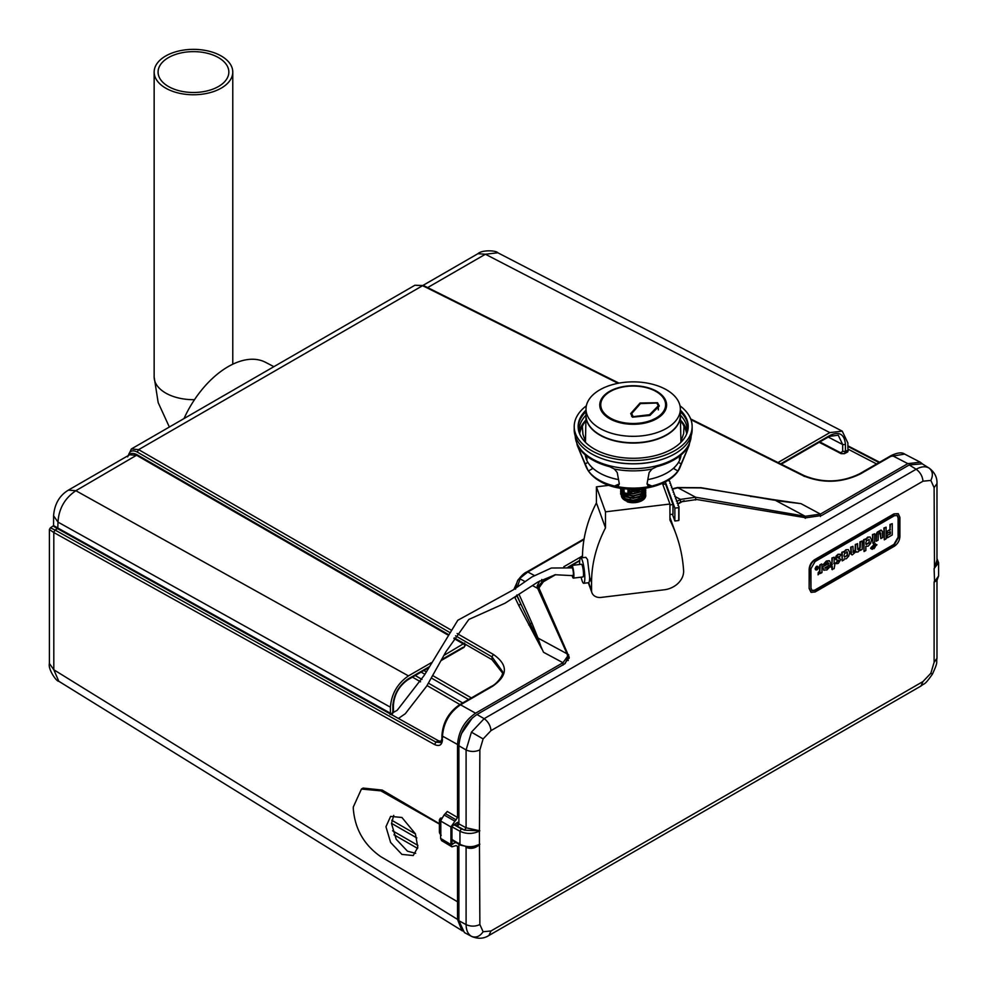 <?xml version="1.0" encoding="UTF-8"?>
<svg xmlns="http://www.w3.org/2000/svg" width="988" height="988" viewBox="0 0 988 988"><rect width="100%" height="100%" fill="white"/><g stroke="black" fill="none" stroke-linecap="round" stroke-linejoin="round"><path stroke-width="1.48" d="M871.638 547.97L875.936 545.166L871.638 547.97M218.484 57.613A35.383 20.427 0 0 0 179.927 53.191A35.383 20.427 0 0 0 158.08 72.062A35.383 20.427 0 0 0 168.442 86.499A35.383 20.427 0 0 0 206.998 90.933A35.383 20.427 0 0 0 228.846 72.062A35.383 20.427 0 0 0 218.484 57.613M165.663 56.007A39.31 22.699 0 0 0 154.153 72.062A39.31 22.699 0 0 0 178.42 93.033A39.31 22.699 0 0 0 221.263 88.105A39.31 22.699 0 0 0 232.773 72.062A39.31 22.699 0 0 0 208.505 51.092A39.31 22.699 0 0 0 165.663 56.007M273.886 366.671L265.525 362.312A76.558 44.201 120 0 0 228.203 366.622A76.558 44.201 120 0 0 184.003 418.566M454.245 637.865L491.987 659.663L502.46 672.927M491.431 686.339C495.556 684.857 503.781 675.878 502.546 671.544L491.987 656.847L491.987 659.663M449.132 632.11L137.246 452.047C132.664 449.738 129.724 450.812 128.428 455.283C130.577 452.949 133.516 452.813 137.246 454.851L447.786 634.148M441.389 741.556L438.376 740.716L57.452 528.605L55.019 530.013L50.388 527.802L53.574 525.678L53.574 515.785L57.983 522.096C58.835 508.684 64.788 498.211 75.854 490.703L68.382 490.134L129.687 454.739L136.9 455.456L447.416 634.728M442.513 734.516L442.488 736.109C443.526 722.796 449.54 712.36 460.519 704.802L459.173 705.63L460.519 704.802L475.586 713.188C464.619 720.758 458.593 731.194 457.53 744.483L457.53 817.496L450.923 826.931L450.923 844.579L451.924 846.815L456.135 845.58L457.53 846.383L456.135 845.58L457.53 846.383L457.53 919.408L461.816 930.424M463.928 643.46L443.822 655.476M137.246 452.047L138.629 449.639L131.392 448.947L127.65 456.888M131.392 448.947L414.935 285.236L422.629 285.668L424.025 286.471L422.629 285.668L138.629 449.639L450.676 629.801M892.238 455.554L890.892 456.382L904.662 454.097L920.26 462.186L907.836 463.631L892.238 455.554L860.387 473.944C841.541 483.046 822.424 483.626 803.046 475.66L690.945 419.665M876.615 463.965L847.889 449.071L847.889 443.044L842.258 431.163L829.834 432.608L485.417 254.237L497.816 252.767L842.258 431.163M819.818 441.932L842.048 453.517L844.407 453.69L845.432 451.43L848.235 450.059L847.889 449.071M848.235 450.059L847.815 451.862L844.765 453.492M49.4 663.454L49.4 663.454C47.832 669.024 56.267 681.559 58.811 681.275L53.809 669.765L49.4 663.454L49.4 529.506L53.624 532.421L55.019 530.013L435.943 742.124L440.512 742.531L441.932 738.851L441.932 735.319C442.933 722.302 448.824 712.113 459.581 704.728L491.444 686.339M415.664 853.323L407.501 851.199L396.188 839.269L391.507 823.523L393.755 815.384M541.757 648.894L518.873 605.656L520.725 603.73L537.225 638.347L537.991 638.05L541.757 648.894M513.871 589.441L516.489 583.661M750.547 496.297L800.984 503.645L775.963 500.657L805.245 516.279L820.435 514.093L907.836 463.631M475.586 713.188L562.987 662.726L567.594 656.217L567.063 653.797L537.991 638.05L531.877 622.934L528.827 625.058M137.246 454.851L75.854 490.703L408.452 675.891L431.287 662.713M777.976 462.545L829.834 432.608M423.111 285.334L477.945 253.681L485.417 254.237L427.656 287.582M922.817 464.187L920.26 462.186M455.913 842.505L451.961 843.987L451.961 826.326L457.53 822.312L457.53 825.77M451.961 843.987L452.665 844.382L451.961 843.789M461.458 733.615L472.462 717.77M568.273 660.527L567.384 656.897L568.285 655.983L569.15 658.341M53.624 532.421L55.18 530.099M390.05 713.805L390.396 713.2L57.983 528.111L57.637 528.716M401.931 854.41L413.231 855.534L417.801 847.346L415.392 833.773L401.931 817.496L390.631 816.384L385.95 826.734L390.631 842.48L401.931 854.41M439.376 824.054L380.849 790.857L361.435 789.042L363.115 788.078L382.183 790.079L439.376 823.683M820.435 516.502L820.435 514.093L800.984 503.645L772.53 499.903L701.06 487.689L677.484 487.529L672.482 488.788M408.452 675.891C397.485 683.461 391.458 693.897 390.396 707.186L390.396 713.2M391.359 714.534L392.854 712.731L392.854 705.827C393.767 694.329 398.979 685.302 408.476 678.744L428.878 666.962M828.24 437.067L842.678 444.538L838.219 435.152M780.644 463.878L829.809 435.498C839.294 431.089 844.505 434.09 845.432 444.526L845.432 451.43L842.678 451.442L842.678 444.538L845.432 444.526M555.664 574.658L543.388 581.747L538.929 587.959L569.261 657.316L564.506 663.961L476.957 714.509C465.99 722.08 459.963 732.503 458.901 745.792L458.901 823.918L456.814 825.943L464.508 830.081L466.089 827.783L464.768 830.192L461.31 828.833L459.951 831.254C466.435 834.23 472.919 834.168 479.402 831.081L479.872 924.546C475.302 926.62 470.708 926.645 466.089 924.62C466.2 930.313 467.979 934.228 471.437 936.34L464.409 932.561L458.901 920.742L466.089 924.62L466.089 847.198M458.901 843.172L458.901 920.742M929.202 468.139L928.979 468.003C925.423 466.077 921.149 466.484 916.16 469.238C920.223 472.239 922.508 476.228 922.99 481.205L930.857 480.427L934.105 487.627L936.982 483.614C937.266 477.451 934.673 472.289 929.202 468.139L922.212 463.817L909.219 464.953L821.67 515.489L805.998 517.798L696.787 499.508L682.078 501.682L678.003 504.028M361.435 789.042L353.296 807.035L353.296 808.703C354.902 829.006 364.09 844.999 380.849 856.707L457.53 901.76M451.924 846.815L441.587 840.64L440.599 838.404L450.923 844.579M450.923 826.931L440.599 820.966L440.599 838.404M440.599 820.966L444.069 814.952L454.406 820.917M457.53 817.496L447.292 811.481L444.069 814.952M567.063 653.797L537.694 588.403L532.421 585.551M525.048 581.562L520.083 578.882L517.317 587.057M567.594 656.217L567.594 658.28L565.062 663.627M776.395 500.126L700.825 487.924L677.904 487.763L695.638 497.223L805.245 516.279L805.245 518.33M751.584 496.445L750.707 496.594M58.181 528.629C52.055 525.307 51.821 525.295 57.452 528.605L57.798 528C52.117 524.789 52.24 524.986 58.181 528.629M579.684 560.789L568.594 567.198M458.704 824.844L456.962 825.869L453.937 824.387M476.957 714.509L484.157 718.659L471.437 732.17L466.089 749.954L458.901 745.792M538.942 587.539L538.127 589.391M541.757 579.474L541.757 582.315L554.676 574.855M541.757 582.315L537.336 587.403M568.075 567.124L579.721 560.394M677.805 503.769L680.448 502.25L680.448 499.397L676.904 501.447M684.141 500.681L680.448 502.25M583.994 539.547L527.814 571.978L518.638 579.351C517.551 579.944 516.526 583.204 515.538 589.157M539.732 580.919L537.151 585.995L537.694 588.403M672.519 489.184L677.904 487.763M695.638 499.99L695.638 497.223L680.448 499.397L674.94 496.445M465.842 644.571L464.397 646.461L465.274 644.238M539.102 591.553L538.929 587.959M936.982 483.614L936.982 562.234L934.487 568.026L934.105 487.627M934.487 581.981L936.982 580.215L936.982 658.28L934.105 662.293L934.105 581.907L937.056 580.129L938.6 575.967L934.574 581.636L934.105 568.557L938.6 562.728L938.6 575.967M479.464 844.678L479.872 844.16L479.464 844.678C475.179 848.408 470.72 849.297 466.089 847.321L465.842 847.161M464.768 830.192L479.872 830.809L466.089 827.783L466.089 749.954C470.708 751.979 475.302 751.954 479.872 749.88L479.464 830.723M582.488 555.96L563.815 566.741M810.987 592.232L809.147 588.527L809.147 569.261C809.468 565.173 811.333 561.962 814.705 559.64L893.93 513.896L898.055 513.637M934.487 568.026L936.982 560.06M470.757 847.506L479.402 844.419C472.919 847.494 466.435 847.432 459.951 844.258L459.951 831.254L451.961 826.795M440.549 818.768L441.932 817.941L440.549 818.768M814.705 559.64L815.125 559.875C811.741 562.209 809.888 565.42 809.567 569.508L809.147 569.261M809.147 588.527L809.567 569.508M809.567 588.762L811.185 592.355L815.125 591.973L894.338 546.241C897.721 543.906 899.574 540.695 899.895 536.608L899.895 517.341L898.277 513.748L893.93 513.896M815.125 559.875L894.338 514.143M439.635 833.094L440.599 834.774M440.599 820.855L440.339 821.72L439.487 820.275L441.34 818.299L439.487 820.275L439.487 832.489M810.95 568.705L815.125 561.48L894.338 515.748L897.289 515.452L898.512 518.144L898.512 537.41L894.338 544.635L815.125 590.367L812.173 590.663L810.95 587.959L810.95 568.705M897.079 515.341L898.092 517.91L898.092 537.163L893.93 544.388L814.705 590.132L811.975 590.528M815.755 569.878L815.1 568.841C816.076 566.087 817.051 565.531 818.039 567.149M818.447 567.384C817.471 565.766 816.496 566.334 815.508 569.088C816.496 570.706 817.471 570.138 818.447 567.384L817.792 566.359M818.089 574.831L818.237 572.46L819.484 571.323L819.756 565.025L821.559 563.975L820.176 565.26L819.892 571.57L818.089 574.831L820.423 572.435L820.423 573.485L821.979 572.583L821.979 564.222M822.609 567.359L824.091 570.311L822.609 566.951L828.45 563.58L827.783 562.543M823.671 570.076L826.882 569.977L829.562 567.161L830.624 563.37L829.55 560.863L826.771 561.233L823.09 564.716L826.363 560.999L829.216 560.665M833.736 563.506L835.082 563.209L834.156 568.643L831.921 569.446L831.921 566.371M832.341 569.693L832.341 566.606L830.846 566.989L830.846 565.185L831.921 564.556L831.921 557.998L834.156 557.195L834.156 563.753L835.082 563.209M837.108 557.331L838.306 558.059L837.738 556.985L839.825 556.54L840.949 554.478L838.417 554.515L836.515 556.355L836.206 559.863L838.96 560.579L835.527 563.123L836.577 563.531L835.527 563.123L838.442 560.085M837.231 560.011L835.786 559.616L835.391 558.393L836.095 556.108L837.997 554.268L840.529 554.243M837.898 557.812L839.812 558.195M843.616 552.131L845.851 549.748L848.272 549.6L849.717 552.378L848.729 556.121L846.321 558.751L844.036 558.936L844.036 559.85L842.208 560.9L841.801 552.292L844.036 551.489L841.801 552.292M845.851 549.748L848.272 549.6M857.708 549.266L858.14 549.773L859.795 547.389L859.98 541.795L862.215 540.992L860.4 542.042L860.215 547.636L858.831 549.612L857.708 549.266L857.559 543.672L855.732 544.734L855.559 550.353L854.163 552.317L853.249 552.329L852.94 546.339L850.693 547.154L852.94 546.339M862.215 540.992L862.215 549.353L860.4 550.402L859.98 549.205M856.473 552.02L855.596 551.403L856.473 552.02M860.4 550.402L860.4 549.452L858.115 551.934L856.016 551.65L852.212 554.935L850.952 554.095L851.804 554.688L850.952 554.095L850.693 547.154M852.829 552.094L855.139 550.106L855.312 544.487L857.559 543.672M871.996 549.192L870.601 548.402L871.107 547.476M870.601 548.402L871.169 547.463M871.107 547.426L875.158 543.696M876.393 544.907L875.38 543.795L871.527 547.723M865.439 539.534L867.674 537.139L870.095 536.99L871.54 539.781L870.552 543.524L868.143 546.154L865.859 546.327L865.859 550.489L864.043 551.539L863.623 539.695L865.859 538.892L863.623 539.695M867.674 537.139L870.095 536.99M874.676 533.792L874.676 542.165L872.861 543.215L872.441 534.607L874.676 533.792L872.441 534.607M876.294 541.226L876.183 534.273L877.258 532.137L881 530.062L882.037 531.174L881.42 530.297L882.457 531.421L882.667 537.546L880.827 538.608L880.691 533.026L879.481 532.767L878.233 534.459L878.122 540.177L876.294 541.226L876.603 534.508L877.677 532.371L881.42 530.297L882.457 531.421M880.827 538.608L879.826 532.334M884.309 539.831L883.89 527.987L886.125 527.184L886.125 538.781L884.309 539.831L884.309 528.234L886.125 527.184M892.25 523.652L892.25 534.965L887.385 537.768L886.977 535.434L890.398 533.928L890.398 531.877L886.977 533.372L886.977 531.309L889.978 529.568L889.978 524.48L892.25 523.652L889.978 524.48M889.978 533.693L889.978 531.643M815.508 569.088L815.52 569.792M823.51 564.963L825.042 564.901L826.795 563.074L828.191 562.789L828.87 563.815L828.191 562.789M828.45 563.58L822.609 566.951M831.921 557.998L834.156 557.195M831.921 564.556L832.341 558.245M830.846 565.185L832.341 564.803M831.254 567.236L831.254 565.42M836.997 563.765L835.934 563.358L838.33 563.37L840.677 559.603L838.503 557.812M839.627 558.059L837.515 557.565M846.259 549.983L844.036 552.378L844.036 551.489M842.208 560.9L842.208 552.539M852.212 554.935L851.372 554.33L851.113 547.401M856.892 552.255L856.016 551.65M871.169 548.241L872.182 549.34L876.961 544.734M868.094 537.386L865.859 539.769L865.859 538.892M864.043 551.539L864.043 539.942M872.861 543.215L872.861 534.841M889.978 529.568L890.398 524.714M886.977 531.309L890.398 529.815M887.385 533.619L887.385 531.544M886.977 535.434L890.398 533.928M887.385 537.768L887.385 535.669M815.705 568.977C816.557 566.581 817.409 566.099 818.249 567.507C817.409 569.891 816.557 570.372 815.705 568.977L816.076 569.792M817.879 566.68L818.249 567.507M826.795 568.248L824.844 567.791L828.784 565.519L826.795 568.248L828.376 565.272M847.346 555.528L844.518 557.17L843.95 555.738L844.518 553.601L847.334 551.983L847.346 555.528L846.877 551.712M846.926 555.281L844.518 557.17M873.861 546.833L875.183 546.957L873.997 548.711L872.12 547.846L874.059 548.019L874.689 547.093L873.861 546.833L874.689 547.093M872.75 547.488L874.059 548.019M874.355 545.919L874.763 544.326L874.355 545.919L874.059 544.808L872.12 547.216L873.997 544.178L875.183 544.561L873.997 544.178M874.689 545.006L873.491 544.66M869.168 542.931L866.34 544.573L865.772 543.128L866.34 541.004L869.156 539.386L869.168 542.931L869.119 539.349M817.644 566.606L817.607 568.236M817.027 569.1L815.903 569.631M825.141 568.285L826.376 568.014M865.933 544.326L868.761 542.684M816.409 567.976L817.607 566.976L817.607 568.767L816.631 569.298L816.137 567.334M873.59 548.464L874.676 547.278M874.763 544.326L873.59 543.943M816.99 566.853L817.607 566.976M816.557 567.581L817.409 567.89M816.656 568.582L817.409 568.125L816.656 568.582M816.767 569.063L817.409 568.693M392.878 711.138L391.977 714.88M819.188 442.291L841.097 453.64L844.407 453.69L847.815 451.862M846.79 450.651L845.493 452.887M656.81 403.018L640.434 403.61L631.678 413.577L633.185 416.664L649.573 414.688L658.317 405.784L656.81 403.018M632.493 417.183L649.943 415.429L659.305 405.982L657.502 402.734L640.076 403.005L630.69 413.577L632.493 417.183M600.753 404.771A32.431 18.723 -0 0 0 610.251 418.01A32.431 18.723 -0 0 0 656.118 418.01A32.431 18.723 -0 0 0 665.616 404.771A32.431 18.723 -0 0 0 645.596 387.481A32.431 18.723 -0 0 0 610.251 391.532A32.431 18.723 -0 0 0 600.753 404.771L600.753 407.488A32.431 18.723 -0 0 0 601.198 410.6M656.81 418.653A33.419 19.291 -0 0 0 666.591 405.006A33.419 19.291 -0 0 0 645.967 387.185A33.419 19.291 -0 0 0 609.559 391.372A33.419 19.291 -0 0 0 599.765 405.006A33.419 19.291 -0 0 0 620.402 422.827A33.419 19.291 -0 0 0 656.81 418.653M666.53 406.253A33.419 19.291 -0 0 0 665.295 402.153M643.188 497.47A10.609 6.126 180 0 1 640.693 499.767A10.609 6.126 180 0 1 624.404 498.878M623.527 497.977A10.609 6.126 180 0 1 622.564 495.433A10.609 6.126 180 0 1 622.564 495.408L622.564 497.273M622.588 495.037A10.609 6.126 180 0 1 623.07 493.568M623.428 497.841A10.609 6.126 180 0 1 624.527 496.705M599.827 389.84A47.177 27.232 -0 0 0 586.008 409.094A47.177 27.232 -0 0 0 615.129 434.251A47.177 27.232 -0 0 0 666.542 428.347A47.177 27.232 -0 0 0 680.349 409.094A47.177 27.232 -0 0 0 651.24 383.937A47.177 27.232 -0 0 0 599.827 389.84M586.008 409.094L586.008 415.516A47.177 27.232 -0 0 0 615.129 440.673A47.177 27.232 -0 0 0 666.542 434.769A47.177 27.232 -0 0 0 680.349 415.516A47.177 27.244 180 0 1 666.542 435.091A47.177 27.244 180 0 1 614.857 440.932A47.177 27.244 180 0 1 586.008 415.491A47.177 27.244 180 0 1 586.008 415.368L585.439 442.303M645.572 494.173A12.585 7.262 180 0 1 645.757 495.433A12.585 7.262 180 0 1 642.077 500.57A12.585 7.262 180 0 1 627.244 501.842C632.678 503.139 637.63 502.559 642.077 500.113L645.67 493.765M623.317 489.702L622.428 490.394M622.218 490.591L621.415 491.518M621.291 491.715L620.835 492.642M620.773 492.839L620.6 493.963L624.255 498.804L633.147 500.669L642.077 498.261L645.757 492.864L645.621 491.715M629.949 489.196L627.973 493.457A27.516 15.882 180 0 1 624.181 492.876L623.774 489.011M623.181 489.406L622.218 490.196M622.02 490.394L621.291 491.32M621.168 491.518L620.773 492.444M620.723 492.642L624.317 498.446L633.222 500.274L642.101 497.853L645.67 491.518M621.921 488.652L621.415 489.27M620.773 490.591L620.6 491.715L624.255 496.556L633.147 498.421L642.077 496.013L645.757 490.616L645.621 489.468M620.723 490.394L624.317 496.198L633.222 498.026L642.101 495.606L645.67 489.27M620.6 489.468L624.255 494.309L633.147 496.174L642.077 493.765L645.757 488.257L642.101 493.358L633.222 495.778L624.317 493.951L620.699 489.949M620.748 488.282L624.181 492.024M627.973 489.097L627.973 493.457L633.147 493.926L642.052 491.53L645.201 488.356M620.896 488.307L624.181 491.629M628.158 493.074L633.222 493.531L642.077 491.122L644.966 488.381M628.948 491.369L633.147 491.678L642.966 488.665M623.008 488.628L624.181 489.381M629.109 491.011L638.544 490.431M640.323 489.789L642.286 488.739M629.924 489.27L632.048 489.431M643.114 490.987A12.585 7.262 180 0 1 644.065 491.789M644.25 491.975A12.585 7.262 180 0 1 644.954 492.889M645.078 493.074A12.585 7.262 180 0 1 645.51 493.975M645.621 493.568L645.3 492.642M645.201 492.444L644.621 491.518M644.472 491.32L643.583 490.394M643.361 490.196L642.459 489.517M645.572 491.518L645.201 490.591M645.102 490.394L644.472 489.468M644.312 489.27L643.62 488.578M645.621 491.32L645.3 490.394M645.201 490.196L644.621 489.27M645.572 489.27L645.201 488.344M645.621 489.085L645.374 488.319M641.669 491.752A10.609 6.126 180 0 1 642.669 492.679M643.237 493.469A10.609 6.126 180 0 1 643.657 494.432M643.731 494.753A10.609 6.126 180 0 1 643.793 495.433A10.609 6.126 180 0 1 643.534 496.791M622.366 492.987L621.761 494.21M621.674 494.506L621.674 496.346M621.872 496.976L630.233 501.929L641.743 500.002L639.372 501.225M641.533 496.47A10.609 6.126 180 0 1 642.657 497.483M623.058 493.136L623.193 491.406M622.823 493.37L622.008 494.482M601.075 402.153A33.419 19.291 -0 0 0 599.84 406.253M665.159 410.6A32.431 18.723 -0 0 0 665.616 407.488L665.616 404.771M643.349 492.543L642.608 491.802M647.832 479.6A47.98 27.701 -0 0 0 667.11 472.82A47.98 27.701 -0 0 0 681.065 454.937M585.291 454.937A47.98 27.701 -0 0 0 618.537 479.6M589.49 464.731A44.769 25.849 -0 0 1 589.453 464.619L592.763 468.497L588.465 470.98L587.934 470.177L579.573 450.787L578.857 448.54L580.265 449.713A57.909 33.431 180 0 0 592.232 459.778A57.909 33.431 180 0 0 609.658 466.682L614.363 469.041L617.228 472.536L619.328 483.848L618.389 485.787L614.524 486.022L619.328 483.898M680.485 421.172A53.932 31.134 180 0 1 683.066 424.297L683.992 426.532L683.647 433.596L680.917 441.525M647.029 483.898L651.845 486.022L647.967 485.787L647.041 483.848L649.128 472.536L652.006 469.041L656.711 466.682A57.909 33.431 180 0 0 686.104 449.713L687.512 448.54L687.006 450.244L678.435 470.177L677.904 470.98L673.606 468.497L676.928 464.607A44.769 25.849 -0 0 1 676.879 464.731M585.452 441.525L582.945 434.325L582.377 426.532L583.291 424.297A53.932 31.134 180 0 1 585.884 421.172M688.204 427.285A55.032 31.777 -0 0 0 680.349 411.7M586.008 410.144A55.032 31.777 -0 0 0 578.153 426.507A55.032 31.777 -0 0 0 594.27 448.972A55.032 31.777 -0 0 0 654.241 455.863A55.032 31.777 -0 0 0 688.216 426.507A55.032 31.777 -0 0 0 680.349 410.144M586.008 411.7A55.032 31.777 -0 0 0 578.165 427.285M651.845 486.022A48.461 27.973 -0 0 0 677.904 470.98M588.465 470.98A48.461 27.973 -0 0 0 598.913 479.995A48.461 27.973 -0 0 0 614.524 486.022M687.5 448.527L687.512 448.54A57.489 33.197 180 0 0 689.118 445.366L691.168 435.177M586.353 405.821A58.971 34.049 -0 0 0 574.213 426.507L574.213 429.718A58.971 34.049 -0 0 0 591.491 453.788A58.971 34.049 -0 0 0 655.748 461.161A58.971 34.049 -0 0 0 692.143 429.718L692.143 426.507A58.971 34.049 -0 0 0 680.016 405.821M574.213 426.507A58.971 34.049 -0 0 0 591.491 450.577A58.971 34.049 -0 0 0 655.748 457.963A58.971 34.049 -0 0 0 692.143 426.507M680.831 455.135L679.238 459.012M578.857 448.54L578.869 448.527A57.489 33.197 180 0 1 577.251 445.366L585.995 466.583A48.498 27.997 -0 0 0 587.934 470.177M587.131 459.012L585.538 455.135M642.089 488.764L639.063 490.517L630.727 489.233M639.063 490.517L639.063 489.048M644.966 495.124A11.794 6.805 -0 0 0 644.719 494.037A11.794 6.805 -0 0 0 644.621 493.778M644.509 493.531A11.794 6.805 -0 0 0 643.793 492.456M642.2 491.048A11.794 6.805 -0 0 0 641.533 490.628M623.058 491.938A11.794 6.805 -0 0 0 622.428 492.642M622.255 492.876A11.794 6.805 -0 0 0 621.637 494.062M621.551 494.333A11.794 6.805 -0 0 0 621.39 495.433A11.794 6.805 -0 0 0 621.44 496.038M621.563 496.606A11.794 6.805 -0 0 0 621.637 496.828A11.794 6.805 -0 0 0 634.345 502.213A11.794 6.805 -0 0 0 644.979 495.494M398.411 718.461L405.29 713.719L426.717 686.092L445.983 651.672L468.843 619.451L505.066 603.199L537.978 581.957L555.231 574.744L573.015 575.671A3.927 0.655 -96.9 0 0 573.361 573.04A3.927 0.655 -96.9 0 0 572.583 568.569A3.927 0.655 -96.9 0 0 572.151 567.878L551.353 568.026L531.902 576.955L513.155 589.922L457.802 620.266L424.47 675.026L397.201 710.286L393.397 712.41M572.138 575.436A6.385 1.074 -96.9 0 0 572.583 576.992A6.385 1.074 -96.9 0 0 573.349 578.116A6.385 1.074 -96.9 0 0 573.83 573.608A6.385 1.074 -96.9 0 0 572.583 566.556A6.385 1.074 -96.9 0 0 571.817 565.432A6.385 1.074 -96.9 0 0 571.286 567.68M573.349 578.116L582.969 576.955A6.385 1.074 -96.9 0 0 583.451 572.447A6.385 1.074 -96.9 0 0 582.204 565.395A6.385 1.074 -96.9 0 0 581.438 564.272L571.817 565.432M581.129 577.177A12.77 2.137 -96.9 0 0 582.204 581.043A12.77 2.137 -96.9 0 0 583.735 583.303A12.77 2.137 -96.9 0 0 584.698 574.275A12.77 2.137 -96.9 0 0 582.204 560.184A12.77 2.137 -96.9 0 0 580.672 557.936L585.822 557.306L587.527 559.541L589.638 577.251A12.77 2.137 83.1 0 1 588.687 582.673L591.553 590.552A9.831 7.855 160 0 0 591.936 592.738A9.831 7.855 160 0 0 601.173 597.407L664.393 589.762A19.661 15.709 160 0 0 683.597 570.521A202.861 162.106 160 0 0 676.027 534.162A202.861 162.106 160 0 0 669.938 520.071L669.938 504.028L662.417 483.317M583.735 583.303L588.687 582.673M669.938 504.028L605.496 511.833L605.496 527.876A154.746 123.661 160 0 0 591.553 582.525L591.553 590.552M608.941 485.33L596.419 486.837L596.419 502.892A154.746 123.661 160 0 0 582.475 557.541L582.475 557.714M605.496 511.833L596.419 486.837M605.496 527.876L596.419 502.892M580.672 557.936A12.77 2.137 -96.9 0 0 579.598 564.494M662.787 484.33L665.517 483.997L672.989 504.547L669.938 504.917M672.989 504.547L672.989 514.18L669.938 514.55M665.332 481.86L674.866 508.116L674.866 520.997L672.42 514.254M663.64 484.231L663.64 482.737M674.866 508.116L678.719 507.659A3.507 2.025 -0 0 0 678.978 506.881A3.507 2.025 -0 0 0 677.916 505.436A3.507 2.025 -0 0 0 678.176 504.67A3.507 2.025 -0 0 0 677.101 503.213A3.507 2.025 -0 0 0 677.36 502.447A3.507 2.025 -0 0 0 676.298 500.99A3.507 2.025 -0 0 0 676.558 500.224A3.507 2.025 -0 0 0 675.496 498.767A3.507 2.025 -0 0 0 675.755 498.001A3.507 2.025 -0 0 0 674.681 496.544A3.507 2.025 -0 0 0 674.94 495.778A3.507 2.025 -0 0 0 673.878 494.321A3.507 2.025 -0 0 0 674.137 493.555A3.507 2.025 -0 0 0 673.075 492.11A3.507 2.025 -0 0 0 673.334 491.332A3.507 2.025 -0 0 0 672.26 489.887A3.507 2.025 -0 0 0 672.519 489.122A3.507 2.025 -0 0 0 671.457 487.664A3.507 2.025 -0 0 0 671.716 486.899A3.507 2.025 -0 0 0 670.654 485.441A3.507 2.025 -0 0 0 670.914 484.676A3.507 2.025 -0 0 0 669.839 483.218A3.507 2.025 -0 0 0 670.111 482.453A3.507 2.025 -0 0 0 669.037 480.995A3.507 2.025 -0 0 0 669.296 480.23A3.507 2.025 -0 0 0 669.111 479.575M678.719 507.659L678.719 520.54L674.866 520.997M678.978 506.881L678.978 519.762A3.507 2.025 180 0 1 678.719 520.54M663.59 484.231L663.59 482.749M169.356 427.026L158.179 402.622L154.153 376.984A39.31 22.699 0 0 0 194.513 399.671M460.519 704.802L492.37 686.413C508.042 675.594 508.375 664.936 493.37 654.439L491.987 656.847L455.567 635.827M457.53 744.483L442.488 736.109L442.513 738.048M453.875 638.458L463.582 644.065M457.111 633.506L493.37 654.439M804.43 476.463L803.046 475.66L804.43 476.463M618.105 383.295L422.629 285.668M457.53 919.408L53.809 669.765L53.809 532.52L434.572 744.544L435.943 742.124L438.376 740.716M518.873 605.656L514.958 597.592L516.81 595.665L520.725 603.73L516.81 595.011M562.987 665.146L562.987 662.726L543.536 652.278L537.213 638.347L536.323 638.73M879.048 462.557L847.889 446.428M417.64 848.445L393.977 834.786M390.396 707.186L57.983 522.096L57.798 528M434.572 744.544C439.401 746.706 442.031 745.076 442.488 739.642M390.05 714.596L391.495 713.509M441.451 659.712L463.063 647.288M464.644 643.052L464.397 644.929M840.627 452.702L842.678 451.442M423.901 670.506L426.149 671.803M432.682 675.57L471.387 697.923M459.914 704.543L427.026 685.549M420.567 681.819L412.441 677.126M391.779 820.287L415.466 833.958M392.582 830.772L417.912 845.407M416.862 837.972L391.507 823.337M415.219 675.52L421.975 679.423M428.421 683.14L462.693 702.937M468.608 699.529L431.324 678.003M424.84 674.261L421.123 672.112M568.705 654.797L567.779 657.798M382.183 790.079L380.849 790.857M445.897 813.89L456.135 819.904M519.243 594.813L531.877 622.934M407.13 679.571L408.476 678.744L407.13 679.571M392.854 705.827L392.878 704.234M829.809 435.498L828.463 436.326L829.809 435.498M922.99 481.205L490.987 730.626C490.493 725.637 488.22 721.648 484.157 718.659L916.16 469.238L909.219 464.953M458.901 823.918L465.842 827.648M568.285 655.983L545.895 606.681M527.814 571.978L526.468 572.805L527.814 571.978L534.31 575.473M539.436 590.355L539.411 592.392M930.857 480.427C933.339 475.154 932.721 471.017 928.979 468.003M934.105 662.293L930.857 673.248L932.413 674.149C938.637 660.737 935.994 663.491 936.982 658.28M930.857 673.248L922.99 681.547L920.952 686.043C924.966 682.585 923.916 686.252 932.413 674.149M920.952 686.043L488.949 935.463L490.987 930.968L922.99 681.547M490.987 930.968L483.12 931.746C479.798 936.538 475.895 938.069 471.437 936.34M483.12 931.746L479.872 924.546M479.872 749.88L483.12 738.925L471.437 732.17M483.12 738.925L490.987 730.626M453.64 824.56L461.31 828.833M451.961 839.479L461.31 845.049M440.821 834.465L440.821 822.164M680.349 409.094L680.349 415.368A47.177 27.244 180 0 1 680.361 415.491L680.93 442.303M686.784 450.787L685.734 450.182M579.647 433.868A53.76 31.036 180 0 1 582.377 426.532M585.909 420.048A54.056 31.208 -0 0 0 579.301 432.658M680.349 415.133A54.056 31.208 180 0 1 687.24 430.36L686.944 433.287M579.413 433.287L579.129 430.36A54.056 31.208 180 0 1 586.008 415.133M678.435 470.177A48.498 27.997 -0 0 0 680.361 466.583C671.852 489.356 624.589 496.248 599.901 481.218C593.232 477.414 588.601 472.536 585.995 466.583M615.734 486.232A48.498 27.997 -0 0 0 650.635 486.232M575.214 435.955A57.983 33.481 -0 0 0 592.183 458.852A57.983 33.481 -0 0 0 654.748 466.25A57.983 33.481 -0 0 0 691.155 435.955M652.006 469.041A57.489 33.197 180 0 1 614.363 469.041M661.713 459.506A57.983 33.481 180 0 1 604.644 459.506M592.763 468.497A42.904 24.762 180 0 1 592.318 467.744M674.051 467.744A42.904 24.762 180 0 1 673.606 468.497M683.992 426.532A53.76 31.036 180 0 1 686.722 433.868M687.055 432.658A54.056 31.208 -0 0 0 680.46 420.048M678.472 462.359L681.362 464.027M580.635 450.182L579.573 450.787M585.007 464.027L587.885 462.359M591.553 582.525L589.638 577.251M154.153 376.984L154.153 72.062M414.935 285.236L423.556 285.544L618.957 383.122M690.674 418.949L803.973 475.524C822.72 483.194 841.208 482.638 859.449 473.87L891.3 455.48C897.709 452.566 902.168 452.109 904.662 454.097M53.574 515.785C54.525 504.078 59.453 495.519 68.382 490.134M477.933 253.681C482.193 249.618 496.396 250.458 497.816 252.767M847.889 445.823L879.592 462.236M58.798 681.275L462.594 930.98M465.842 644.472L463.99 647.362L440.907 660.688M428.31 667.962L408.069 679.645C399.214 685.808 394.336 694.268 393.422 705.024L393.422 711.928L391.841 714.966M781.261 464.187L829.401 436.4L838.269 435.177M49.4 529.506L50.388 527.802M518.638 579.351C521.726 575.362 524.467 572.879 526.876 571.916L584.106 538.868M488.949 935.463C483.75 938.785 477.982 939.119 471.659 936.463M454.072 824.313L458.037 825.56M441.191 835.342L439.376 832.131L439.376 819.917L440.364 818.212L442.167 817.916M451.961 840.146L460.322 845.135L471.375 847.482M936.982 558.591L938.6 562.728M232.773 364.214L232.773 72.062M631.678 416.417L631.678 413.577M641.533 489.579L641.533 491.444M641.533 491.826L641.533 493.691M641.533 494.074L641.533 495.05M641.533 496.322L641.533 498.174M641.533 498.57L641.533 499.212M645.757 495.433L645.757 494.692M643.793 495.433L643.793 496.556M643.793 496.939L643.793 498.397M624.824 493L624.824 494.21M624.824 496.841L624.824 498.705M658.317 409.934L658.317 405.784M624.231 494.296L629.393 497.433L636.717 497.483L639.965 496.26L642.669 492.543L642.484 491.258M642.632 493.012L642.398 491.308M623.737 490.307L623.305 491.085M623.947 493.741L623.799 491.802M623.181 493.642L626.639 497.162M630.097 498.285L639.755 497.149M638.125 490.369L637.223 490.789M634.716 491.579L628.726 491.839M643.349 492.456L643.077 490.826M642.966 490.517L642.225 489.171M642.385 490.937L641.632 489.529M639.038 490.666L628.43 492.493M624.181 490.752L623.169 489.381M643.336 492.851L641.731 495.828M642.262 491.011L641.533 490.036M680.361 466.583L689.118 445.366M575.201 435.177L577.251 445.366M676.027 534.162L669.938 517.416M591.936 592.738L588.305 582.747M678.176 505.597L678.176 504.67M677.36 503.374L677.36 502.447M676.558 501.151L676.558 500.224M675.755 498.928L675.755 498.001M674.94 496.705L674.94 495.778M674.137 494.494L674.137 493.555M673.334 492.271L673.334 491.332M672.519 490.048L672.519 489.122M671.716 487.825L671.716 486.899M670.914 485.602L670.914 484.676M670.111 483.379L670.111 482.453M669.296 481.156L669.296 480.23"/></g></svg>
